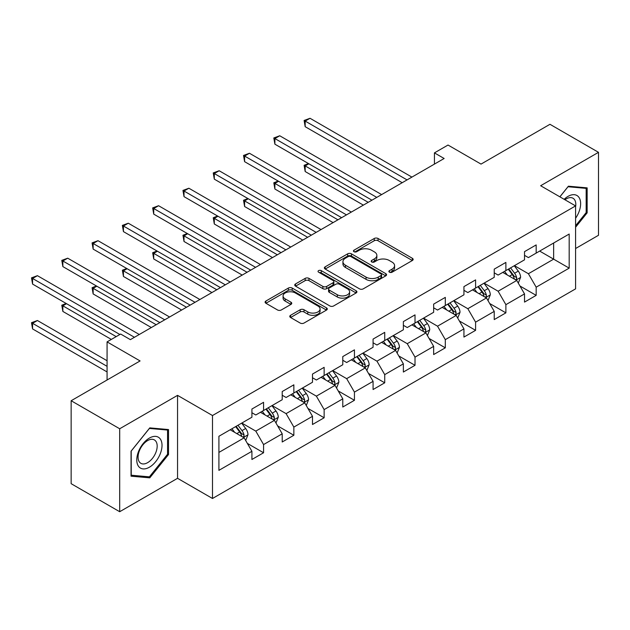 <?xml version="1.0" encoding="UTF-8"?>
<svg xmlns="http://www.w3.org/2000/svg" width="630" height="630" viewBox="0 0 630 630"><rect width="100%" height="100%" fill="white"/><g stroke="black" fill="none" stroke-linecap="round" stroke-linejoin="round"><path stroke-width="0.94" d="M389.442 272.191A1.89 1.087 0 0 0 392.104 272.191L412.359 260.505A2.693 1.559 0 0 0 413.146 259.402A2.693 1.559 0 0 0 412.359 258.3L378.055 238.494A2.693 1.559 0 0 0 374.244 238.494L353.989 250.189A1.89 1.087 0 0 0 353.438 250.953A1.89 1.087 0 0 0 353.989 251.724A1.89 1.087 0 0 0 356.659 251.724L359.281 250.212A8.623 4.977 0 0 1 371.48 250.212L374.338 251.866A8.623 4.977 0 0 1 376.858 255.386A8.623 4.977 0 0 1 374.338 258.906L371.716 260.418A1.89 1.087 0 0 0 371.164 261.19A1.89 1.087 0 0 0 371.716 261.962A1.89 1.087 0 0 0 374.385 261.962L377 260.45A8.623 4.977 0 0 1 389.198 260.45L392.057 262.096A8.623 4.977 0 0 1 394.585 265.616A8.623 4.977 0 0 1 392.057 269.136L389.442 270.656A1.89 1.087 0 0 0 388.883 271.42A1.89 1.087 0 0 0 389.442 272.191L389.442 270.656M290.572 315.299A2.693 1.559 0 0 0 289.784 316.402A2.693 1.559 0 0 0 290.572 317.496L300.195 323.056A2.693 1.559 0 0 0 304.007 323.056L326.498 310.07A2.693 1.559 0 0 0 327.285 308.968A2.693 1.559 0 0 0 326.498 307.873L292.194 288.067A2.693 1.559 0 0 0 288.382 288.067L265.892 301.045A2.693 1.559 0 0 0 265.104 302.148A2.693 1.559 0 0 0 265.892 303.25L277.515 309.96A2.693 1.559 0 0 0 281.327 309.96L290.958 304.408A2.693 1.559 0 0 0 291.745 303.306A2.693 1.559 0 0 0 290.958 302.203L285.185 298.88A7.213 4.166 0 0 1 283.075 295.935A7.213 4.166 0 0 1 287.524 292.084A7.213 4.166 0 0 1 295.383 292.989L317.969 306.03A7.213 4.166 0 0 1 320.079 308.968A7.213 4.166 0 0 1 315.63 312.819A7.213 4.166 0 0 1 307.771 311.913L304.007 309.739A2.693 1.559 0 0 0 300.195 309.739L290.572 315.299L290.572 317.496M575.592 248.511L598.5 235.281L598.5 152.326L549.958 124.299L481.029 164.099L448.024 145.042L434.432 152.885L444.142 158.492L130.371 339.641L120.661 334.042L107.069 341.885L107.069 380M119.692 428.762L119.692 511.717L177.55 478.312L177.55 395.356L119.692 428.762L71.151 400.735L140.081 360.943L107.069 341.885M177.55 395.356L212.499 415.532L575.592 205.908L575.592 288.863L212.499 498.488L212.499 415.532M598.5 152.326L540.642 185.732L575.592 205.908M359.47 288.839A2.693 1.559 0 0 0 363.282 288.839L385.773 275.853A2.693 1.559 0 0 0 386.56 274.751A2.693 1.559 0 0 0 385.773 273.648L351.461 253.843A2.693 1.559 0 0 0 347.65 253.843L325.167 266.829A2.693 1.559 0 0 0 324.371 267.931A2.693 1.559 0 0 0 325.167 269.026L359.47 288.839M319.339 272.601A1.89 1.087 0 0 1 321.261 272.869L321.261 270.624L356.131 290.761A2.693 1.559 0 0 1 356.926 291.863A2.693 1.559 0 0 1 356.131 292.958L333.648 305.944A2.693 1.559 0 0 1 329.836 305.944L295.525 286.138L295.525 283.941A2.693 1.559 0 0 0 294.738 285.036A2.693 1.559 0 0 0 295.525 286.138M295.525 283.941L305.156 278.381A2.693 1.559 0 0 1 308.968 278.381L322.875 286.414A2.693 1.559 0 0 0 326.686 286.414L333.073 282.728A2.693 1.559 0 0 0 333.861 281.626A2.693 1.559 0 0 0 333.073 280.531L318.591 272.168A1.89 1.087 0 0 1 318.04 271.396A1.89 1.087 0 0 1 319.197 270.388A1.89 1.087 0 0 1 321.261 270.624M119.692 511.717L71.151 483.69L71.151 400.735M247.354 443.394L263.568 452.757L263.568 444.567L282.209 433.81L282.209 441.992L293.856 435.267L293.856 427.085L312.496 416.32L312.496 424.502L324.143 417.777L324.143 409.594L342.783 398.837L342.783 407.019L354.438 400.294L354.438 392.112L373.078 381.347L373.078 389.529L384.725 382.804L384.725 374.622L403.365 363.856L403.365 372.039L415.012 365.313L415.012 357.131L433.653 346.374L433.653 354.556L445.308 347.831L445.308 339.649L463.94 328.884L463.94 337.066L475.595 330.341L475.595 322.158L494.235 311.393L494.235 319.583L505.882 312.85L505.882 304.668L524.522 293.911L524.522 302.093L536.169 295.368L536.169 287.185L569.181 268.128L569.181 234.045L553.644 243.015L553.644 259.158L569.181 268.128M263.568 452.757L251.913 459.483L251.913 451.3L218.909 470.35L218.909 436.275L251.913 417.217L251.913 409.035L263.568 402.31L263.568 410.492L282.209 399.727L282.209 391.545L293.856 384.82L293.856 393.002L312.496 382.245L312.496 374.062L324.143 367.337L324.143 375.519L342.783 364.754L342.783 356.572L354.438 349.847L354.438 358.029L373.078 347.264L373.078 339.082L384.725 332.356L384.725 340.539L403.365 329.781L403.365 321.599L415.012 314.874L415.012 323.056L433.653 312.291L433.653 304.109L445.308 297.384L445.308 305.566L463.94 294.808L463.94 286.618L475.595 279.893L475.595 288.075L494.235 277.318L494.235 269.136L505.882 262.411L505.882 270.593L524.522 259.828L524.522 251.646L536.169 244.92L536.169 253.102L569.181 234.045M260.458 412.288L274.436 420.36L255.796 431.117L241.818 423.045M251.913 412.737L255.796 414.973L263.568 410.492M255.796 431.117L263.568 444.567M274.436 420.36L282.209 433.81M290.745 394.797L304.731 402.869L286.091 413.634L272.105 405.562M282.209 395.246L286.091 397.491L293.856 393.002M286.091 413.634L293.856 427.085M304.731 402.869L312.496 416.32M321.04 377.307L335.018 385.379L316.378 396.144L302.4 388.072M312.496 377.756L316.378 380L324.143 375.519M316.378 396.144L324.143 409.594M335.018 385.379L342.783 398.837M351.327 359.825L365.305 367.896L346.665 378.654L332.687 370.582M342.783 360.273L346.665 362.51L354.438 358.029M346.665 378.654L354.438 392.112M365.305 367.896L373.078 381.347M381.615 342.334L395.601 350.406L376.96 361.171L362.974 353.099M373.078 342.783L376.96 345.027L384.725 340.539M376.96 361.171L384.725 374.622M395.601 350.406L403.365 363.856M411.91 324.852L425.888 332.916L407.248 343.681L393.27 335.609M403.365 325.293L407.248 327.537L415.012 323.056M407.248 343.681L415.012 357.131M425.888 332.916L433.653 346.374M442.197 307.361L456.175 315.433L437.535 326.19L423.557 318.118M433.653 307.81L437.535 310.047L445.308 305.566M437.535 326.19L445.308 339.649M456.175 315.433L463.94 328.884M472.484 289.871L486.47 297.943L467.83 308.708L453.844 300.636M463.94 290.32L467.83 292.564L475.595 288.075M467.83 308.708L475.595 322.158M486.47 297.943L494.235 311.393M502.779 272.388L516.758 280.46L498.117 291.217L484.139 283.146M494.235 272.837L498.117 275.074L505.882 270.593M498.117 291.217L505.882 304.668M516.758 280.46L524.522 293.911M539.666 251.086L553.644 259.158L528.405 273.727L514.427 265.655M524.522 255.347L528.405 257.591L536.169 253.102M528.405 273.727L536.169 287.185M177.55 478.312L212.499 498.488M434.432 152.885L434.432 164.099M218.909 452.419L244.149 437.842L230.17 429.77M244.149 437.842L251.913 451.3M519.963 286.004L536.169 295.368M489.667 303.495L505.882 312.85M459.38 320.977L475.595 330.341M429.093 338.467L445.308 347.831M398.798 355.958L415.012 365.313M368.511 373.44L384.725 382.804M338.223 390.931L354.438 400.294M307.936 408.421L324.143 417.777M277.641 425.904L293.856 435.267M575.592 227.225L587.144 212.853L587.144 187.866L568.402 186.196L559.857 196.828M131.048 476.178L149.782 477.847L168.525 454.537L168.525 429.558L149.782 427.88L131.048 451.19L131.048 476.178M586.168 212.294L587.144 212.853M167.548 453.978L168.525 454.537M147.806 476.705L149.782 477.847M390.19 272.459L392.057 271.38A8.623 4.977 0 0 0 394.585 267.86L394.585 265.616M376.858 255.386L376.858 257.631A8.623 4.977 0 0 1 374.338 261.151L372.472 262.23M412.319 260.521L378.055 240.739A2.693 1.559 0 0 0 374.244 240.739L354.745 251.992M385.733 275.869L351.461 256.087A2.693 1.559 0 0 0 347.65 256.087L325.198 269.049M381.008 275.523A1.89 1.087 0 0 0 381.559 274.751A1.89 1.087 0 0 0 381.008 273.979L350.894 256.599A1.89 1.087 0 0 0 348.225 256.599L345.46 258.19A8.623 4.977 0 0 0 342.933 261.71A8.623 4.977 0 0 0 345.46 265.23L366.046 277.113A8.623 4.977 0 0 0 378.244 277.113L381.008 275.523L381.008 277.767A1.89 1.087 0 0 0 381.559 276.995L381.559 274.751M342.933 261.71L342.933 263.954A8.623 4.977 0 0 0 345.46 267.474L345.46 265.23M381.008 277.767L378.244 279.358A8.623 4.977 0 0 1 366.046 279.358L345.46 267.474M295.565 286.162L305.156 280.626L305.156 278.381M333.861 281.626L333.861 283.87A2.693 1.559 0 0 1 333.073 284.973L326.686 288.658A2.693 1.559 0 0 1 322.875 288.658L308.968 280.626A2.693 1.559 0 0 0 305.156 280.626M321.261 272.869L356.1 292.981M337.318 294.753A7.213 4.166 0 0 0 345.169 295.651A7.213 4.166 0 0 0 349.618 291.808A7.213 4.166 0 0 0 347.508 288.863L339.554 284.272A2.693 1.559 0 0 0 335.743 284.272L329.356 287.957A2.693 1.559 0 0 0 328.569 289.052A2.693 1.559 0 0 0 329.356 290.154L337.318 294.753L337.318 296.99A7.213 4.166 0 0 0 345.169 297.895A7.213 4.166 0 0 0 349.618 294.045L349.618 291.808M328.569 289.052L328.569 291.296A2.693 1.559 0 0 0 329.356 292.399L329.356 290.154M337.318 296.99L329.356 292.399M320.079 308.968L320.079 311.212A7.213 4.166 0 0 1 315.63 315.063A7.213 4.166 0 0 1 307.771 314.157L304.007 311.984A2.693 1.559 0 0 0 300.195 311.984L290.611 317.52M283.075 295.935L283.075 298.171A7.213 4.166 0 0 0 285.185 301.116L285.185 298.88M290.918 304.424L285.185 301.116M326.466 310.094L292.194 290.304A2.693 1.559 0 0 0 288.382 290.304L265.931 303.274M518.293 283.114L520.601 277.294A7.276 4.197 -120 0 0 518.277 271.097L514.269 265.75M507.284 274.987L504.559 271.357M308.865 163.792L305.172 165.926L305.172 171.525L363.368 205.128M515.631 279.807L516.513 278.877L516.671 277.602A7.276 4.197 -120 0 0 514.592 273.231L510.584 267.876M508.756 268.931L513.206 274.869A3.709 2.142 60 0 1 513.875 275.995L516.671 277.602M508.252 269.223L512.261 274.57A7.276 4.197 60 0 1 514.34 278.948M305.172 171.525L304.109 165.304L368.219 202.325M304.109 165.304L308.44 163.548M407.051 179.904L305.172 121.086L310.031 118.282L411.91 177.101M402.2 182.708L305.172 126.685L305.172 121.086L304.109 120.464L310.031 118.282M305.172 126.685L304.109 120.464M575.592 218.24A17.845 10.308 120 0 0 578.946 211.932A17.845 10.308 120 0 0 577.836 196.135A17.845 10.308 120 0 0 564.157 199.308M584.971 187.677L586.168 188.37L586.168 212.578L575.592 225.737M559.897 196.851L568.016 186.748L586.168 188.37M575.592 206.853A13.514 7.804 120 0 0 573.001 198.23A13.514 7.804 120 0 0 564.937 199.757M149.397 467.216A17.845 10.308 120 0 0 162.02 445.355A17.845 10.308 120 0 0 149.397 438.07A17.845 10.308 120 0 0 136.773 459.931A17.845 10.308 120 0 0 149.397 467.216M147.625 462.656A13.514 7.804 120 0 0 156.453 450.749A13.514 7.804 120 0 0 154.381 439.921A13.514 7.804 120 0 0 147.625 440.583A13.514 7.804 120 0 0 138.797 452.498A13.514 7.804 120 0 0 140.868 463.326A13.514 7.804 120 0 0 147.625 462.656M131.245 451.017L149.397 428.439L167.548 430.054L167.548 454.262L149.397 476.847L131.245 475.225L131.205 451.001M166.352 429.361L167.548 430.054M487.998 300.605L490.313 294.785A7.276 4.197 -120 0 0 487.99 288.587L483.982 283.24M476.997 292.477L474.272 288.839M278.578 181.282L274.885 183.409L274.885 189.016L333.073 222.611M485.344 297.297L486.226 296.36L486.384 295.092A7.276 4.197 -120 0 0 484.297 290.714L480.288 285.366M478.469 286.422L482.919 292.351A3.709 2.142 60 0 1 483.588 293.478L486.384 295.092M477.965 286.713L481.966 292.06A7.276 4.197 60 0 1 484.053 296.439M274.885 189.016L273.814 182.794L337.932 219.807M273.814 182.794L278.145 181.038M457.711 318.087L460.018 312.267A7.276 4.197 -120 0 0 457.695 306.078L453.695 300.723M446.702 309.96L443.985 306.33M248.283 198.773L244.598 200.899L244.598 206.506L302.786 240.101M455.049 314.779L455.931 313.85L456.096 312.582A7.276 4.197 -120 0 0 454.009 308.204L450.001 302.857M448.182 303.904L452.623 309.842A3.709 2.142 60 0 1 453.301 310.968L456.096 312.582M447.67 304.195L451.678 309.55A7.276 4.197 60 0 1 453.765 313.929M244.598 206.506L243.526 200.285L307.637 237.297M243.526 200.285L247.858 198.521M376.764 197.387L274.885 138.569L279.736 135.765L381.615 194.583M371.913 200.19L274.885 144.175L274.885 138.569L273.814 137.954L279.736 135.765M274.885 144.175L273.814 137.954M346.476 214.877L244.598 156.059L249.448 153.255L351.327 212.074M341.618 217.681L244.598 161.666L244.598 156.059L243.526 155.445L249.448 153.255M244.598 161.666L243.526 155.445M427.423 335.577L429.731 329.758A7.276 4.197 -120 0 0 427.408 323.56L423.399 318.213M416.414 327.45L413.69 323.82M217.996 216.255L214.302 218.389L214.302 223.989L272.499 257.591M424.762 332.27L425.644 331.341L425.801 330.065A7.276 4.197 -120 0 0 423.722 325.694L419.714 320.339M417.887 321.394L422.336 327.332A3.709 2.142 60 0 1 423.006 328.458L425.801 330.065M417.383 321.686L421.391 327.033A7.276 4.197 60 0 1 423.47 331.411M214.302 223.989L213.239 217.767L277.35 254.788M213.239 217.767L217.57 216.011M397.128 353.06L399.444 347.248A7.276 4.197 -120 0 0 397.12 341.05L393.112 335.695M386.127 344.941L383.402 341.302M187.709 233.746L184.015 235.872L184.015 241.479L242.203 275.074M394.474 349.76L395.356 348.823L395.514 347.555A7.276 4.197 -120 0 0 393.427 343.177L389.427 337.83M387.6 338.885L392.049 344.815A3.709 2.142 60 0 1 392.718 345.941L395.514 347.555M387.096 339.176L391.104 344.523A7.276 4.197 60 0 1 393.183 348.902M184.015 241.479L182.952 235.258L247.062 272.27M182.952 235.258L187.275 233.494M366.841 370.55L369.148 364.731A7.276 4.197 -120 0 0 366.833 358.533L362.825 353.186M355.84 362.423L353.115 358.793M157.413 251.228L153.728 253.362L153.728 258.969L211.916 292.564M364.179 367.243L365.061 366.314L365.227 365.046A7.276 4.197 -120 0 0 363.14 360.667L359.132 355.32M357.312 356.367L361.754 362.305A3.709 2.142 60 0 1 362.431 363.431L365.227 365.046M356.8 356.659L360.809 362.014A7.276 4.197 60 0 1 362.896 366.384M153.728 258.969L152.657 252.748L216.775 289.761M152.657 252.748L156.988 250.984M316.181 232.368L214.302 173.549L219.161 170.746L321.04 229.564M311.33 235.171L214.302 179.148L214.302 173.549L213.239 172.927L219.161 170.746M214.302 179.148L213.239 172.927M285.894 249.85L184.015 191.032L188.874 188.228L290.745 247.047M281.043 252.654L184.015 196.639L184.015 191.032L182.952 190.417L188.874 188.228M184.015 196.639L182.952 190.417M255.607 267.341L153.728 208.522L158.579 205.719L260.458 264.537M250.748 270.144L153.728 214.129L153.728 208.522L152.657 207.908L158.579 205.719M153.728 214.129L152.657 207.908M225.312 284.831L123.441 226.012L128.292 223.209L230.17 282.027M220.461 287.627L123.441 231.612L123.441 226.012L122.37 225.39L128.292 223.209M123.441 231.612L122.37 225.39M195.024 302.313L93.145 243.495L98.004 240.691L199.883 299.51M190.173 305.117L93.145 249.102L93.145 243.495L92.082 242.881L98.004 240.691M93.145 249.102L92.082 242.881M164.737 319.804L62.858 260.985L67.709 258.182L169.588 317M159.878 322.607L62.858 266.592L62.858 260.985L61.787 260.371L67.709 258.182M62.858 266.592L61.787 260.371M336.554 388.041L338.861 382.221A7.276 4.197 -120 0 0 336.538 376.023L332.53 370.676M325.545 379.914L322.828 376.283M127.126 268.719L123.441 270.853L123.441 276.452L181.629 310.047M333.892 384.733L334.774 383.804L334.932 382.528A7.276 4.197 -120 0 0 332.853 378.157L328.844 372.802M327.017 373.858L331.467 379.795A3.709 2.142 60 0 1 332.136 380.914L334.932 382.528M326.513 374.149L330.522 379.496A7.276 4.197 60 0 1 332.601 383.875M123.441 276.452L122.37 270.231L186.48 307.251M122.37 270.231L126.701 268.474M306.259 405.523L308.574 399.711A7.276 4.197 -120 0 0 306.251 393.514L302.243 388.159M295.257 397.404L292.533 393.766M96.839 286.209L93.145 288.335L93.145 293.942L151.334 327.537M303.605 402.216L304.487 401.286L304.644 400.018A7.276 4.197 -120 0 0 302.558 395.64L298.557 390.293M296.73 391.348L301.179 397.278A3.709 2.142 60 0 1 301.849 398.404L304.644 400.018M296.226 391.639L300.234 396.987A7.276 4.197 60 0 1 302.313 401.365M93.145 293.942L92.082 287.721L156.193 324.733M92.082 287.721L96.414 285.957M275.971 423.013L278.279 417.194A7.276 4.197 -120 0 0 275.964 410.996L271.955 405.649M264.97 414.887L262.245 411.256M66.544 303.691L62.858 305.826L62.858 311.433L111.337 339.42M273.31 419.706L274.192 418.777L274.357 417.509A7.276 4.197 -120 0 0 272.27 413.13L268.262 407.783M266.443 408.831L270.884 414.768A3.709 2.142 60 0 1 271.561 415.894L274.357 417.509M265.931 409.122L269.939 414.477A7.276 4.197 60 0 1 272.026 418.848M62.858 311.433L61.787 305.211L116.196 336.617M61.787 305.211L66.118 303.447M245.684 440.504L247.992 434.684A7.276 4.197 -120 0 0 245.668 428.487L241.66 423.14M234.675 432.377L231.958 428.739M107.069 360.722L37.422 320.512L32.571 323.316L32.571 328.915L107.069 371.928M243.023 437.196L243.905 436.259L244.062 434.991A7.276 4.197 -120 0 0 241.983 430.621L237.975 425.266M236.148 426.321L240.597 432.251A3.709 2.142 60 0 1 241.274 433.377L244.062 434.991M235.644 426.612L239.652 431.959A7.276 4.197 60 0 1 241.731 436.338M32.571 328.915L31.5 322.694L107.069 366.321M31.5 322.694L37.422 320.512M134.45 337.294L32.571 278.468L37.422 275.672L139.301 334.491M119.881 334.491L32.571 284.075L32.571 278.468L31.5 277.854L37.422 275.672M32.571 284.075L31.5 277.854M392.057 271.38L392.057 269.136M371.716 261.962L371.716 260.418M374.338 261.151L374.338 258.906M353.989 251.724L353.989 250.189M374.244 240.739L374.244 238.494M378.055 240.739L378.055 238.494M412.359 260.505L412.359 258.3M325.167 269.026L325.167 266.829M347.65 256.087L347.65 253.843M351.461 256.087L351.461 253.843M385.773 275.853L385.773 273.648M366.046 279.358L366.046 277.113M378.244 279.358L378.244 277.113M308.968 280.626L308.968 278.381M322.875 288.658L322.875 286.414M326.686 288.658L326.686 286.414M333.073 284.973L333.073 282.728M356.131 292.958L356.131 290.761M300.195 311.984L300.195 309.739M304.007 311.984L304.007 309.739M307.771 314.157L307.771 311.913M290.958 304.408L290.958 302.203M265.892 303.25L265.892 301.045M288.382 290.304L288.382 288.067M292.194 290.304L292.194 288.067M326.498 310.07L326.498 307.873M516.041 280.043L520.553 277.436M514.592 273.231L518.277 271.097M509.41 276.216L512.261 274.57M485.746 297.525L490.266 294.927M484.297 290.714L487.99 288.587M479.123 293.706L481.966 292.06M455.459 315.016L459.971 312.409M454.009 308.204L457.695 306.078M448.836 311.189L451.678 309.55M425.171 332.506L429.684 329.899M423.722 325.694L427.408 323.56M418.541 328.679L421.391 327.033M394.876 349.989L399.396 347.382M393.427 343.177L397.12 341.05M388.253 346.169L391.104 344.523M364.589 367.479L369.101 364.872M363.14 360.667L366.833 358.533M357.966 363.652L360.809 362.014M334.302 384.969L338.814 382.363M332.853 378.157L336.538 376.023M327.679 381.142L330.522 379.496M304.007 402.452L308.527 399.845M302.558 395.64L306.251 393.514M297.384 398.632L300.234 396.987M273.719 419.942L278.232 417.336M272.27 413.13L275.964 410.996M267.096 416.115L269.939 414.477M243.432 437.433L247.944 434.826M241.983 430.621L245.668 428.487M236.809 433.605L239.652 431.959"/></g></svg>
